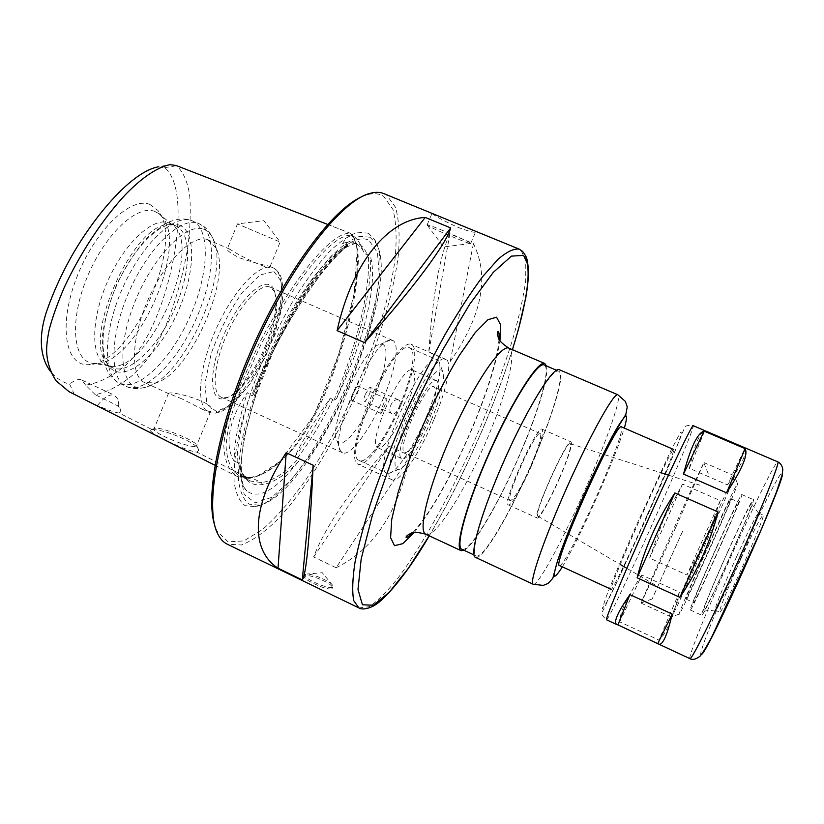 <?xml version="1.0" encoding="UTF-8"?>
<svg xmlns="http://www.w3.org/2000/svg" width="824" height="824" viewBox="0 0 824 824"><rect width="100%" height="100%" fill="white"/><g stroke="black" fill="none" stroke-linecap="round" stroke-linejoin="round"><path stroke-width="0.62" stroke-dasharray="4.12 3.09" d="M380.884 412.618L380.946 413.452C381.275 414.194 387.847 398.703 386.919 398.94C386.096 397.827 380.534 409.301 380.884 412.618M353.063 400.145L357.286 393.512C358.883 389.464 359.243 387.033 358.368 386.219C356.195 384.818 349.5 399.774 352.002 400.464L353.063 400.145M375.085 394.964C386.827 367.607 389.906 341.981 380.317 344.36C364.445 344.648 326.778 428.954 337.15 440.974C342.269 450.81 362.519 425.493 375.085 394.964M365.413 394.181C363.848 398.116 363.487 400.464 364.301 401.226C366.35 402.524 372.788 388.104 370.45 387.435L369.482 387.733L365.413 394.181M396.602 399.805L398.528 399.928C403.348 401.535 396.447 416.223 391.936 413.607C387.383 412.33 390.906 400.227 396.602 399.805M383.49 398.033C395.386 370.192 400.031 343.237 392.636 340.425L389.927 340.219C372.17 340.261 328.663 437.637 340.487 450.893L342.454 452.767C350.293 456.959 370.512 429.325 383.49 398.033M266.626 345.936C256.213 371.542 238.888 394.562 227.177 397.456L221.223 397.178C211.356 393.141 213.632 363.786 227.084 333.844C240.412 303.85 260.755 282.57 270.354 287.226L274.526 291.48C278.986 303.15 276.359 321.298 266.626 345.936M265.658 345.338C275.679 319.969 278.378 301.254 273.774 289.193C266.914 273.959 241.247 295.538 224.746 332.803C207.998 369.955 209.049 403.472 224.973 398.414C237.085 395.417 254.935 371.696 265.658 345.338M207.617 239.63L215.97 247.931C232.203 278.43 189.221 374.632 155.674 382.892L144.684 382.594C130.182 376.568 130.913 338.53 148.052 299.792C165.016 260.981 192.981 233.851 207.617 239.63M268.82 266.039L270.035 266.636C271.261 271.271 238.538 255.419 229.906 249.219L227.373 248.694C226.466 250.249 230.514 253.308 239.516 257.881C252.762 262.259 262.526 264.978 268.82 266.039M181.96 398.898L168.457 393.419C171.207 390.308 217.639 402.854 210.8 410.939L209.162 411.433L202.323 409.24L181.96 398.898M179.014 224.952C197.987 231.843 194.814 278.193 174.915 318.188C155.406 358.471 122.92 384.2 109.015 366.474C98.818 353.836 101.743 318.6 116.967 284.651C132.097 250.661 156.395 224.973 172.607 224.128L179.014 224.952M175.038 225.57L175.883 225.91C192.579 233.202 190.818 273.269 174.152 310.205C157.765 347.254 129.09 375.291 112.517 367.731L106.935 363.178C81.864 338.592 133.725 222.511 168.766 224.777L175.038 225.57M168.693 222.84L172.381 224.808C205.248 246.325 147.321 375.981 109.365 365.856L106.255 364.836C90.784 358.347 90.496 320.114 107.501 281.664C124.311 243.132 153.068 216.63 168.693 222.84M154.747 211.418L158.754 213.591L162.101 216.836C189.005 246.541 136.64 363.734 96.562 363.518L91.928 363.188C72.831 360.057 69.36 320.155 87.117 277.369C104.617 234.49 137.186 204.136 154.747 211.418M149.937 204.465L157.755 210.275C186.255 241.968 131.407 364.733 88.776 364.651C65.786 366.783 58.041 326.562 76.117 279.017C93.874 231.41 130.532 196.071 149.937 204.465M194.794 446.433C186.224 447.35 149.443 431.292 154.109 428.665L154.943 428.315C161.236 426.513 197.008 441.19 196.627 445.393L194.794 446.433M196.885 452.118L198.78 450.254C198.419 443.158 162.946 428.727 152.388 429.747L151.276 429.809C142.562 429.634 186.193 451.542 196.885 452.118L249.147 478.394C259.612 476.715 271.312 469.783 284.259 457.598C301.965 440.747 320.557 405.738 332.577 372.273C344.679 338.52 352.61 307.321 356.39 278.677L357.709 259.076C357.534 247.035 355.237 238.497 350.797 233.46L350.344 233.254C329.548 231.905 289.955 284.764 258.808 344.092L234.675 398.136C228.248 416.553 224.633 432.497 223.819 445.949C224.705 462.964 230.05 472.389 237.477 476.591L249.147 478.394L243.986 475.798L249.147 478.394L251.021 477.632L261.496 482.555L262.238 484.553C272.62 483.224 284.465 475.788 297.794 462.233C299.39 460.585 299.833 459.205 299.102 458.082L294.858 456.671C302.449 440.521 314.284 420.992 330.342 398.064L333.885 400.474C335.801 399.692 336.975 398.394 337.407 396.571C362.859 343.855 378.144 283.724 370.635 257.304L368.421 254.966L364.321 253.648L361.365 246.489C358.862 241.247 356.226 237.827 353.465 236.241L353.146 236.097C349.592 235.108 346.059 237.611 342.547 243.616L347.275 245.181L347.707 245.707L346.605 246.273C320.948 256.933 276.586 324.821 254.637 390.803L254.008 392.543C253.411 394.768 252.597 395.788 251.557 395.592L250.445 394.099L247.334 392.688C229.103 418.201 224.066 445.753 234.16 461.141C234.109 443.127 238.497 420.302 247.334 392.688M69.092 391.719L97.386 405.552C108.325 410.187 115.576 412.68 119.12 413.02L152.388 429.747M119.12 413.02L120.86 411.639L118.44 406.17L95.326 394.737C107.862 391.905 120.263 385.405 132.53 375.239C139.864 368.235 145.611 361.777 149.772 355.855C153.398 350.715 158.486 341.229 165.037 327.406C175.203 303.253 182.815 276.401 187.851 246.84C190.19 227.939 190.818 211.088 189.757 196.287C187.893 182.351 183.505 172.154 176.583 165.706L175.986 165.449M234.16 461.141L238.466 462.8L239.65 467.29C240.114 478.991 242.575 486.963 247.035 491.186C258.921 499.602 275.834 489.95 297.794 462.233M369.935 237.219L376.032 243.327C404.265 288.554 311.565 496.048 259.045 505.184L249.116 504.134C243.791 500.106 240.278 492.433 238.61 481.113C238.126 467.774 239.815 451.521 243.667 432.343C248.776 411.887 255.749 390.329 264.597 367.669C283.569 322.266 308.907 280.242 331.145 256.264C341.909 245.779 351.446 239.115 359.758 236.282L369.935 237.219M368.4 233.223L374.652 239.537C403.533 286.134 309.268 497.109 255.296 506.688L245.078 505.648C239.578 501.558 235.932 493.751 234.15 482.205C233.604 468.588 235.273 451.974 239.166 432.373C244.347 411.464 251.454 389.412 260.497 366.227C270.437 343.072 281.344 321.175 293.231 300.554C305.302 281.334 317.116 265.287 328.652 252.422C339.684 241.751 349.458 235.005 357.977 232.183L368.4 233.223M361.633 196.792L367.257 194.722C373.818 192.96 379.308 193.516 383.727 196.411L393.007 209.584C396.406 223.17 397.003 240.484 394.789 261.517C388.238 305.776 369.822 360.696 345.163 411.835C332.35 436.998 318.847 460.235 304.653 481.535C290.306 501.26 276.287 517.245 262.599 529.482L243.739 540.935L228.063 541.852L216.99 531.078L214.776 525.506M383.85 193.619L386.672 195.103L395.561 207.36C399.001 219.843 399.928 235.746 398.342 255.08C393.223 295.837 377.32 346.976 355.237 396.282C332.566 445.259 304.756 490.064 278.018 519.027C264.823 532.005 252.638 540.657 241.463 544.973L227.228 544.18M342.547 243.616C347.635 241.607 351.982 241.36 355.566 242.874L362.385 249.342L364.321 253.648M330.342 398.064C319.269 420.539 307.445 440.078 294.858 456.671M278.883 241.525L237.456 223.922L278.883 241.525M95.326 394.737L85.645 385.148C98.468 383.212 111.621 376.733 125.114 365.712C142.665 350.427 156.055 321.834 165.315 292.129C180.044 242.884 184.782 184.071 164.676 167.684L158.445 166.798L169.765 164.676M56.104 380.822L49.976 370.779C55.455 377.783 62.016 382.243 69.649 384.18L74.026 393.748M85.645 385.148L81.906 380.08C78.651 378.69 74.562 380.049 69.649 384.18M118.44 406.17L117.533 398.785L114.536 395.324C109.953 393.666 104.236 397.075 97.386 405.552M432.466 213.56L432.528 213.921C436.668 217.011 445.125 221.481 457.897 227.321C469.216 231.534 475.118 233.048 475.623 231.843L470.607 229.206M313.851 583.598C322.266 587.646 328.179 589.418 331.578 588.913L332.041 588.594C336.192 584.587 306.899 572.35 304.262 576.306C303.582 577.748 306.786 580.178 313.851 583.598M449.863 233.923C439.759 255.543 432.734 294.971 428.768 352.219L450.203 361.53C482.03 315.819 489.765 276.524 473.409 243.636L449.863 233.923L428.768 352.219M336.11 567.746C373.529 549.629 398.188 512.312 410.105 455.796L388.949 446.206C350.344 490.012 325.233 526.927 313.625 556.972L336.11 567.746L410.105 455.796M332.309 587.172C327.818 589.644 301.203 577.366 304.983 574.586L307.094 574.05C313.233 573.834 330.403 581.414 332.628 585.339L332.309 587.172M473.409 243.636L450.203 361.53M388.949 446.206L313.625 556.972M427.677 225.457L427.1 225.014C424.072 222.212 470.133 241.617 470.731 243.399L470.772 243.513C471.349 245.099 432.518 228.835 427.677 225.457M464.118 550.319C474.552 545.231 499.962 500.879 519.563 455.301C537.094 415.018 549.237 375.888 546.477 365.959M461.852 549.268C469.299 553.357 497.809 505.545 519.347 455.332C538.917 410.434 551.287 367.586 544.19 364.981M532.716 461.286C552.368 416.305 565.212 373.55 558.651 371.171C552.914 367.669 528.246 407.108 505.452 458.216C482.596 509.284 469.68 553.975 476.118 555.912C482.967 559.723 511.076 511.58 532.716 461.286M475.438 557.343C482.411 561.216 510.962 512.301 532.922 461.244C552.873 415.584 565.944 372.129 559.269 369.708M559.537 565.532C562.246 567.417 581.486 530.677 598.111 492.649C613.097 458.68 624.293 427.666 621.471 426.894M647.334 514.588C662.537 480.371 675.072 449.647 673.723 449.513C673.095 443.209 606.134 593.095 611.243 589.356C612.325 590.489 630.401 552.852 647.334 514.588M706.724 538.525L720.269 500.621L682.55 484.1L663.536 519.295L649.621 558.095L686.948 574.987L706.724 538.525M727.468 484.893C741.353 465.436 747.183 453.241 744.958 448.287L704.623 431.034C699.566 432.827 694.488 445.259 689.389 468.32L727.468 484.893L744.958 448.287M641.886 575.07C627.198 596.597 619.813 612.191 619.73 621.842L658.973 640.114C666.245 633.707 673.054 617.732 679.388 592.178L641.886 575.07L619.73 621.842M741.034 558.507C753.27 531.655 760.614 517.163 763.076 515.021C767.288 513.084 721.031 616.63 719.661 612.201C718.188 612.088 728.931 585.246 741.034 558.507M736.677 556.561C748.882 529.719 756.164 515.216 758.523 513.033L758.616 513.228C760.573 515.278 718.178 610.162 715.345 610.069L715.139 610.131C713.769 610.069 724.584 583.289 736.677 556.561M727.716 552.049C740.137 524.404 751.653 501.033 751.57 503.897C753.424 505.637 706.23 611.274 703.696 611.058C701.317 613.375 713.811 582.846 727.716 552.049M727.736 551.668C740.477 523.312 752.477 498.808 753.352 499.602C757.647 496.769 702.439 620.338 701.688 615.24C700.318 615.219 713.429 583.361 727.736 551.668M716.726 546.755C729.436 518.451 741.178 493.885 741.775 494.565C745.401 491.444 690.306 614.766 690.213 609.987C689.142 610.1 702.481 578.417 716.726 546.755M716.633 547.435C729.189 519.635 736.45 504.494 738.428 502.022C741.528 499.426 693.674 606.557 693.53 602.519C692.593 602.653 704.18 575.101 716.633 547.435M709.268 544.159C721.793 516.38 728.952 501.208 730.754 498.664C733.453 495.904 685.661 602.89 685.908 599.038C685.135 599.254 696.857 571.794 709.268 544.159M709.557 542.81C724.955 508.449 738.819 479.135 737.573 483.822C737.542 487.767 682.324 611.356 679.409 614.014C676.38 618.669 692.407 580.971 709.557 542.81M704.592 540.101C720.042 505.606 734.174 475.232 734.565 475.85L734.503 476.262C734.318 479.97 674.362 614.168 671.735 616.774L671.457 617.094C670.602 617.341 687.298 578.633 704.592 540.101M675.824 527.278L703.851 462.81C702.501 463.881 641.154 601.201 641.247 602.921L675.824 527.278M682.715 531.058L652.144 598.976L682.715 531.058M682.221 532.067L657.748 586.482L682.221 532.067M559.239 478.507C567.911 458.175 571.629 446.587 570.383 443.745C566.654 439.532 532.376 516.257 538 516.236C539.926 517.606 550.463 498.747 559.239 478.507M559.475 478.435C568.57 457.135 572.464 444.97 571.176 441.952C567.293 437.441 531.243 518.131 537.197 518.018C539.236 519.419 550.288 499.632 559.475 478.435M531.408 465.921C540.379 444.682 543.984 432.456 542.213 429.232C537.248 424.267 501.383 504.546 508.387 504.927C510.911 506.554 522.323 487.036 531.408 465.921M530.749 466.054C538.69 447.236 541.883 436.401 540.307 433.568C535.888 429.222 504.164 500.23 510.355 500.611C514.227 499.19 521.026 487.664 530.749 466.054M427.512 419.993C417.933 441.211 410.352 452.118 404.769 452.726C395.232 450.769 426.368 381.079 434.186 386.878C437.297 390.349 435.072 401.391 427.512 419.993M720.269 500.621L686.948 574.987M682.55 484.1L649.621 558.095M679.388 592.178L658.973 640.114M704.623 431.034L689.389 468.32M428.902 420.013C419.756 441.829 406.469 461.224 402.009 458.711C390.7 456.465 427.594 373.9 436.802 380.832C440.479 384.963 437.843 398.023 428.902 420.013M405.439 409.538C414.276 387.62 416.645 374.498 412.577 370.192C402.462 362.89 365.732 445.094 377.928 447.751C382.779 450.45 396.365 431.292 405.439 409.538M426.286 417.109C438.049 388.485 442.231 369.811 438.821 361.097L437.482 359.944C423.845 349.417 369.966 470.02 386.899 473.151L388.66 473.388C396.56 472.76 414.122 446.052 426.286 417.109M399.877 405.336C386.817 436.699 366.896 464.582 359.47 460.575C341.084 456.743 394.686 336.758 409.806 347.903C416.82 350.54 411.835 377.423 399.877 405.336M431.333 420.044C441.695 394.83 445.423 378.504 442.498 371.058C438.533 364.61 422.135 385.704 409.044 415.142C395.86 444.527 391.081 470.823 398.528 469.474C405.243 469.031 420.59 445.547 431.333 420.044M433.723 420.075C419.684 453.499 399.166 483.678 392.152 479.836C374.518 476.756 431.9 348.315 445.959 359.388C452.623 361.86 446.536 390.318 433.723 420.075M400.752 405.387C386.889 438.656 365.732 468.32 357.812 464.067C350.416 461.224 355.968 430.674 370.635 397.982C385.199 365.248 404.244 340.724 411.3 344.339C418.777 347.162 413.442 375.765 400.752 405.387M273.918 271.539L281.674 281.87L282.117 303.211L275.566 331.166C268.088 351.529 258.767 370.12 247.602 386.94L230.947 405.099L216.403 411.516L206.948 404.182L204.908 383.665L211.171 353.712C219.369 330.939 229.711 310.535 242.215 292.53L259.9 275.02L273.918 271.539M272.435 267.604L273.146 267.872C287.082 273.98 282.817 313.645 265.905 351.189C249.219 388.835 222.521 418.479 208.678 412.175C195.834 406.932 198.296 369.224 215.672 330.012C232.883 290.748 259.488 262.547 272.435 267.604M203.786 229.35C207.761 230.854 210.841 233.965 213.035 238.682C230.916 272.692 184.092 377.495 146.827 386.878C123.579 394.892 114.526 358.389 132.015 309.525C149.175 260.621 185.719 221.46 203.786 229.35M198.213 223.386L198.862 223.644C217.454 231.802 214.745 277.626 195.71 319.836C176.975 362.169 144.653 394.758 126.165 386.353C109.221 379.318 109.592 335.584 129.337 291.16C148.876 246.664 181.29 216.228 198.213 223.386M191.776 220.616L192.425 220.883C211.222 229.134 208.709 274.979 189.695 317.137C170.98 359.429 138.504 391.905 119.82 383.407C102.691 376.28 102.866 332.515 122.58 288.153C142.099 243.698 174.667 213.385 191.776 220.616M164.676 167.684L176.583 165.706L350.797 233.46L351.24 235.293C330.97 233.645 291.336 286.536 260.394 345.678L236.509 399.403C230.226 417.552 226.755 433.146 226.085 446.175C227.074 462.789 232.45 471.998 239.887 476.014L251.021 477.632C264.937 475.819 280.871 463.933 298.824 441.983C312.42 422.001 323.925 398.991 333.339 372.953C342.228 348.058 348.985 324.265 353.599 301.563C356.256 286.824 357.832 273.187 358.327 260.642C358.152 248.745 355.896 240.351 351.56 235.448M238.466 462.8C240.783 472.564 244.831 478.651 250.599 481.062L261.496 482.555C272.456 481.216 284.991 473.069 299.102 458.082M333.885 400.474C356.421 346.935 370.543 290.594 368.421 254.966M255.893 393.944C270.334 351.663 293.591 306.384 315.819 276.751C339.107 246.963 356.751 234.737 368.75 240.062L377.443 252.546L379.359 276.081L374.848 307.661C364.002 354.897 339.488 411.423 311.729 453.458L291.057 480.165L271.611 497.397L255.316 502.764L244.182 494.544L239.98 472.317L243.853 437.565L255.893 393.944M345.524 244.872C350.591 242.843 354.907 242.596 358.471 244.1C362.375 245.799 365.269 249.384 367.144 254.843M332.958 399.249C321.896 421.733 310.071 441.283 297.516 457.897M237.147 462.542C237.147 444.538 241.576 421.723 250.445 394.099M346.605 246.273C318.888 269.881 281.015 328.179 254.637 390.803M347.275 245.181C318.929 267.501 278.234 330.033 251.557 395.592M337.407 396.571C358.389 345.338 371.572 292.705 370.635 257.304M239.65 467.29C244.069 480.547 251.598 486.304 262.238 484.553M250.177 477.529C245.377 477.838 241.937 477.333 239.887 476.014L250.599 481.062C245.645 479.208 241.916 473.769 239.434 464.757M358.955 607.968L369.183 606.691C377.866 600.943 387.836 590.911 399.104 576.604C422.29 545.066 448.318 498.273 471.215 448.194C488.313 409.775 502.249 373.128 513.012 338.242C519.233 316.241 523.467 296.949 525.712 280.376L525.784 260.992L521.077 250.259L519.264 249.167M512.394 349.654C493.72 409.095 461.038 482.246 429.222 535.806M414.235 532.541C432.847 509.232 451.707 475.603 470.813 431.663C486.366 395.108 496.079 364.774 499.952 340.673M425.812 534.22C434.866 539.061 464.849 491.3 486.438 440.552C506.121 395.19 517.493 351.395 508.933 348.181M533.21 584.268C537.712 586.976 564.553 536.702 586.966 485.305C607.226 439.295 622.305 396.241 617.866 394.778M562.37 566.84C572.536 549.536 584.813 524.63 599.202 492.103C611.037 465.066 619.421 443.734 624.345 428.13M648.57 513.311L676.164 448.472L682.148 432.013L680.5 432.26L670.86 450.666L635.757 526.587L618.278 566.922L606.371 596.185L602.313 608.627L606.309 603.055L616.949 581.991L659.859 487.581L684.517 427.903C684.981 425.709 687.886 424.978 693.241 425.699C694.776 425.926 676.885 468.949 655.986 515.937C632.75 568.344 607.834 620.987 606.536 619.782C602.426 616.27 601.026 613.623 602.354 611.81L615.683 584.71L648.601 513.29M689.915 658.654C687.422 658.077 709.742 603.415 733.648 550.504C755 503.021 775.93 460.637 777.835 461.873M701.605 654.359C695.93 660.045 717.158 606.691 740.838 554.398C762.087 507.162 782.8 466.322 782.429 473.44M386.919 398.94L358.368 386.219M380.946 413.452L352.002 400.464M398.528 399.928L370.45 387.435M391.936 413.607L364.301 401.226M337.15 440.974L340.487 450.893M380.317 344.36L389.927 340.219M392.636 340.425L270.354 287.226M342.454 452.767L221.223 397.178M274.526 291.48L273.774 289.193M227.177 397.456L224.973 398.414M269.448 266.276L273.146 267.872C275.391 268.706 277.626 270.911 279.872 274.474C281.695 277.812 282.787 284.29 283.168 293.921L280.119 315.51L265.843 355.958L250.063 383.778L235.695 401.35C227.403 408.323 221.502 412.134 218 412.803C213.859 413.483 210.748 413.277 208.678 412.175L202.323 409.24M229.906 249.219L208.421 239.949M168.59 393.645L144.684 382.594M215.97 247.931L213.035 238.682C209.255 230.802 204.527 225.786 198.862 223.644L191.25 220.41C184.36 217.876 175.945 218.793 166.026 223.16L148.052 236.787C137.392 248.22 126.814 264.36 116.349 285.197C108.284 306.013 103.536 324.007 102.094 339.179L103.906 362.22C107.202 372.675 112.507 379.73 119.82 383.407L126.165 386.353C131.552 389.144 138.442 389.319 146.827 386.878L155.674 382.892M106.935 363.178L109.015 366.474M168.766 224.777L172.607 224.128M175.883 225.91L169.548 223.17M112.517 367.731L106.255 364.836M172.381 224.808L158.754 213.591M109.365 365.856L91.928 363.188M162.101 216.836L157.755 210.275M96.562 363.518L88.776 364.651M168.457 393.419L154.109 428.665M210.81 410.939L196.411 446M154.943 428.315L151.276 429.809M196.627 445.393L198.78 450.254M327.643 224.427L350.344 233.254M214.971 465.251L237.477 476.591M249.991 477.58L257.984 475.654L280.119 461.327L314.047 415.296L338.746 354.33L354.021 294.168L357.194 250.403L356.102 243.461C355.226 239.372 353.681 236.684 351.457 235.396L353.146 236.097M247.035 491.186L244.141 487.447L242.843 483.956C241.566 479.65 241.072 471.668 241.36 459.988C243.049 441.334 248.096 419.179 256.511 393.542L273.002 351.951C286.608 323.822 299.895 300.42 312.883 281.736C320.618 271.446 328.014 262.835 335.059 255.893L344.988 247.942C352.971 243.842 357.286 242.472 357.946 243.853L355.566 242.874M376.032 243.327L374.652 239.537M259.045 505.184L255.296 506.688M216.99 531.078L217.855 534.117M367.257 194.722L370.1 193.341M362.385 249.342L361.365 246.489M347.707 245.707C319.918 268.305 280.706 328.467 254.008 392.543M270.035 266.646L280.139 242.009L263.896 220.657L237.477 223.922L227.373 248.694M120.86 411.639L117.533 398.785M81.906 380.08L114.536 395.324M304.983 574.586L304.252 576.295M332.772 586.884L332.051 588.594M332.628 585.339L322.266 572.711L307.094 574.05M470.731 243.399L475.623 231.843M427.1 225.014L431.951 213.478M427.285 225.189L443.559 246.942L470.772 243.513M429.273 535.837C442.313 513.723 455.033 489.528 467.414 463.253L482.555 429.52C493.72 403.358 503.68 376.743 512.446 349.675M499.066 339.117L498.129 347.079C496.862 354.67 494.771 363.487 491.856 373.54C486.5 391.554 479.393 410.949 470.525 431.714C461.162 453.488 451.089 473.872 440.304 492.834C430.159 511.21 416.316 529.554 412.474 532.912M473.975 554.913L476.118 555.912M556.478 370.244L558.651 371.171M715.139 610.131L719.661 612.201M758.523 513.033L763.076 515.021M758.616 513.228L751.57 503.897M715.345 610.069L703.696 611.058M690.213 609.987L701.688 615.24M741.775 494.565L753.352 499.602M685.908 599.038L693.53 602.519M730.754 498.664L738.428 502.022M737.573 483.822L734.503 476.262M679.409 614.014L671.735 616.774M641.206 603.158L671.457 617.094M703.995 462.614L734.565 475.85M708.176 473.553L703.851 462.81M652.144 598.976L641.247 602.921M538 516.236L620.307 564.522M626.827 568.344L657.748 586.482M570.383 443.745L661.27 472.832M668.47 475.139L702.615 486.057M508.387 504.927L537.197 518.018M542.213 429.232L571.176 441.952M540.307 433.568L434.186 386.878M510.355 500.611L404.769 452.726M377.928 447.751L402.009 458.711M412.577 370.192L436.802 380.832M359.47 460.575L386.899 473.151M409.806 347.903L437.482 359.944M442.498 371.058L438.821 361.097M398.528 469.474L388.66 473.388M445.959 359.388L411.3 344.339M392.152 479.836L357.812 464.067"/><path stroke-width="1.24" d="M327.643 224.427L175.996 165.449L169.765 164.676C156.807 167.591 142.047 177.541 125.516 194.546C102.67 218.927 79.248 254.77 63.86 288.379C56.897 304.808 51.984 318.713 49.11 330.115C47.493 338.128 46.659 344.865 46.608 350.334C46.834 361.262 49.996 371.428 56.104 380.822L69.092 391.719L214.971 465.251M214.776 525.506C204.836 496.058 219.442 421.342 253.339 345.575C287.154 269.778 333.061 209.049 361.633 196.792M227.228 544.18C223.428 542.346 220.307 538.999 217.855 534.117C204.095 508.449 217.917 428.676 254.812 346.234C291.603 263.742 341.795 200.211 370.1 193.341C375.373 191.91 379.946 192.002 383.85 193.619L519.264 249.167C514.001 248.302 506.945 251.66 498.077 259.241L482.637 276.637C470.978 292.262 458.453 311.534 445.084 334.472C431.529 359.099 418.304 385.457 405.429 413.524C393.11 441.849 382.305 469.278 373.004 495.811C364.847 521.077 358.831 543.253 354.989 562.37C352.445 579.251 352.044 592.034 353.774 600.727L358.955 607.968L227.228 544.18M158.445 166.798C134.775 170.949 100.59 207.401 74.15 251.804C62.603 271.621 53.282 291.902 46.185 312.667C37.677 339.488 41.272 358.739 49.976 370.779M313.172 465.22C309.834 536.918 306.198 575.162 302.274 579.931L278.028 568.199C250.568 550.453 250.445 506.606 286.196 452.726L313.172 465.22L302.274 579.931M364.548 342.619L337.098 330.609C352.404 261.517 388.567 219.359 425.205 217.433L450.697 227.918C446.742 243.245 413.906 287.926 364.548 342.619L450.697 227.918M278.028 568.199L286.196 452.726M337.098 330.609L425.205 217.433M546.477 365.959L544.798 363.518C538.463 359.738 512.95 399.444 489.858 451.243C466.683 503.001 454.127 548.496 461.172 550.7L464.118 550.319M556.478 370.244L544.19 364.981C537.938 361.262 512.816 400.382 490.095 451.346C467.29 502.279 454.91 547.095 461.852 549.268L473.975 554.913M617.866 394.778L559.269 369.708C553.45 366.144 528.4 406.181 505.236 458.113C482.009 510.015 468.908 555.386 475.438 557.343L533.21 584.268C528.771 583.31 544.108 538.422 567.571 485.964C590.993 433.486 614.189 392.111 617.866 394.778L625.365 401.412L627.26 406.871L625.818 414.534L611.995 436.823L580.261 503.279L557.642 560.361L552.811 578.304L548.094 583.444L543.212 585.411L533.21 584.268M673.723 449.513L621.471 426.894C617.248 419.107 550.916 567.582 559.537 565.532L611.243 589.356M683.498 474.078C690.708 447.082 697.598 432.765 704.159 431.137L745.123 448.658C748.295 454.508 742.105 469.237 726.552 492.865L683.498 474.078L704.159 431.137M637.127 577.789C644.399 548.712 656.975 520.438 674.856 492.958L718.157 512.013C709.557 543.912 696.805 572.35 679.903 597.338L637.127 577.789L674.856 492.958M617.959 624.88L616.919 624.623C613.138 622.614 617.454 612.603 629.886 594.598L672.209 614.076C667.11 635.654 662.599 645.656 658.664 644.09L617.959 624.88L629.886 594.598M657.809 643.462L672.209 614.076M679.903 597.338L718.157 512.013M726.552 492.865L745.123 448.658M429.222 535.806L408.302 568.354L389.175 592.322L373.354 605.218L362.436 604.785L357.987 589.459L361.18 558.981L372.458 515.031L391.215 461.481C406.932 422.722 424.123 385.467 442.797 349.716L469.639 304.334L493.226 272.435L511.426 256.13L523.106 255.388C533.056 263.392 527.494 301.831 512.394 349.654M499.952 340.673L500.559 324.646L496.553 317.209L487.942 319.702L475.17 332.649L459.267 355.494C447.545 375.136 435.947 397.312 424.484 422.043C413.72 447.072 404.934 470.504 398.126 492.35L391.73 519.439L390.597 537.588L394.49 545.663L402.699 543.686L414.235 532.541M499.066 339.117C499.303 334.647 499.004 332.051 498.18 331.31C497.305 332.031 497.305 333.947 498.18 337.057C498.345 339.921 501.929 343.629 508.933 348.181C501.311 343.855 474.696 382.769 451.758 434.227C428.727 485.635 417.511 531.418 425.812 534.22C417.747 532.036 412.597 531.841 410.352 533.633C407.458 535.054 406.026 536.331 406.077 537.464C407.18 537.588 409.312 536.074 412.474 532.912M624.345 428.13C626.436 420.765 626.971 416.666 625.972 415.832C624.005 417.119 620.544 422.001 615.559 430.458C607.164 445.537 595.937 468.362 584.577 493.566C573.391 518.842 563.874 542.429 558.25 558.744C555.273 568.096 553.955 573.937 554.294 576.254C555.592 576.45 558.281 573.308 562.37 566.84M658.664 644.09L689.915 658.654C691.418 660.529 713.316 616.62 737.717 561.978C762.138 507.337 780.235 461.728 777.835 461.873L693.241 425.699C692.366 424.185 671.375 467.774 647.334 521.602C623.284 575.42 604.826 620.132 606.536 619.782L616.919 624.623M782.429 473.44C785.303 479.599 708.094 652.423 701.605 654.359M512.446 349.675L518.533 329.044L525.753 297.825C527.741 286.587 528.606 277.08 528.38 269.293C527.216 256.676 526.361 256.81 522.601 251.413L519.264 249.167M358.955 607.968C359.882 608.689 364.342 610.471 373.231 606.083C384.581 600.5 407.684 572.958 429.273 535.837M425.812 534.22L461.172 550.7M508.933 348.181L544.798 363.518M777.835 461.873C780.771 463.459 782.429 466.065 782.8 469.67L782.069 475.129L776.548 491.846L761.819 528.359L712.018 636.478C706.58 646.696 702.584 653.267 700.019 656.223C695.878 659.365 692.5 660.179 689.915 658.654M620.307 564.522L626.827 568.344M661.27 472.832L668.47 475.139"/></g></svg>
